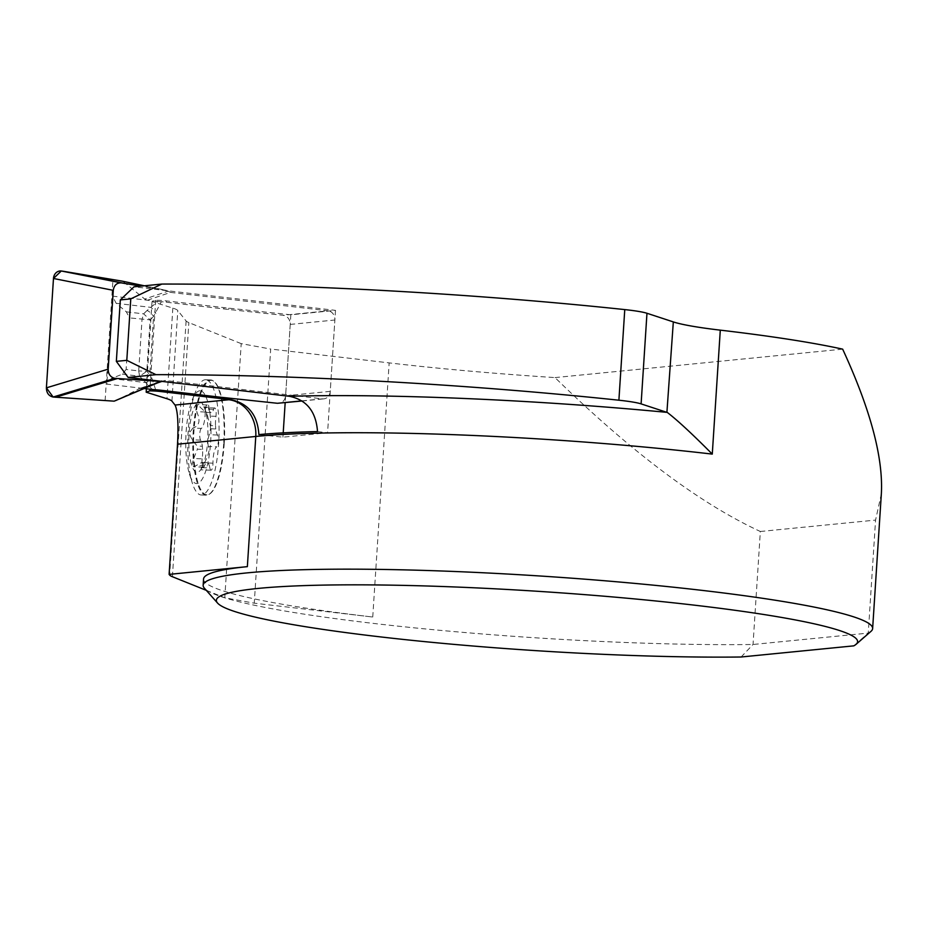 <?xml version="1.0" encoding="UTF-8"?>
<svg xmlns="http://www.w3.org/2000/svg" width="928" height="928" viewBox="0 0 928 928"><rect width="100%" height="100%" fill="white"/><g stroke="black" fill="none" stroke-linecap="round" stroke-linejoin="round"><path stroke-width="0.7" stroke-dasharray="4.64 3.48" d="M160.15 381.42L138.933 388.751L144.42 388.554M301.832 400.873L322.445 398.843L164.871 380.422L161.982 381.396M141.717 388.229L157.841 382.788M161.356 301.762A7.122 0.661 3.7 0 1 157.946 301.449L147.03 310.52A7.122 3.225 -134.4 0 1 153.549 316.518L161.356 301.762A10.336 0.951 3.7 0 1 166.298 302.203L223.868 308.931A62.837 5.8 -176.3 0 0 228.729 309.476L283.133 315.276C287.726 316.274 290.093 319.325 290.232 324.417L285.615 395.769C285.047 400.084 282.796 402.59 278.876 403.297M112.497 296.136L157.946 301.449M147.413 300.22L170.555 292.401L328.129 310.822L283.133 315.276M147.03 310.52L143.62 313.861L142.03 319.371L138.701 370.922L126.115 369.46L129.444 317.898L126.347 311.843L116.174 303.317L112.497 296.183L106.813 384.111M126.115 369.46L122.31 374.17L111.314 378.566L106.801 384.111L141.079 388.159M138.701 370.922L139.594 376.188L146.821 371.351L150.15 319.847L153.549 316.518L149.791 374.587L146.821 371.351L138.701 370.922M122.31 374.17L139.594 376.188L152.262 389.47M322.445 398.843A8.387 7.285 84.4 0 0 323.802 398.854A8.387 7.285 84.4 0 0 330.252 391.361L334.869 320.009A8.387 7.285 84.4 0 0 328.129 310.822M170.555 292.401L166.17 290.348L144.385 285.789L166.042 290.325L140.975 286.126M161.286 381.315L115.861 400.803L139.641 388.449L164.871 380.422M121.939 281.091L167.666 291.079M123.563 281.845L144.733 299.06L167.887 291.253M144.733 299.06L146.775 300.104M155.66 389.772L151.693 377.754L149.791 374.587A7.122 4.037 137.4 0 1 142.576 379.436M116.174 303.317L150.788 307.365A7.122 2.239 -125.7 0 1 155.858 313.362M126.347 311.843L143.62 313.861L150.15 319.847L129.444 317.898M111.314 378.566L145.916 382.614A7.122 2.993 129.8 0 0 151.693 377.754M203.557 579.014A335.437 30.984 3.7 0 0 372.743 617.027L254.249 603.177L224.773 597.771L241.21 343.638L270.686 349.044L254.249 603.177M741.112 657.001L753.037 644.484L760.345 531.489C699.724 503.359 631.284 452.052 555.014 377.592A335.437 30.984 3.7 0 1 389.168 362.894L270.686 349.044M871.009 631.33A335.437 30.984 3.7 0 1 868.26 633.093L753.037 644.484A335.437 30.984 3.7 0 1 409.724 627.374A335.437 30.984 3.7 0 1 204.415 588.224M881.356 493.742L875.568 520.098L868.26 633.093L853.795 645.853M760.345 531.489L875.568 520.098M555.014 377.592L842.659 349.148M241.21 343.638L188.848 322.596A83.856 7.749 -176.3 0 1 186.11 320.972L177.805 310.532A83.856 7.749 -176.3 0 0 172.828 308.108L152.041 301.577L155.707 300.243A10.336 0.951 3.7 0 1 166.379 300.892L223.95 307.62A62.837 5.8 -176.3 0 0 228.81 308.166L290.858 314.789L335.495 310.37L133.992 286.822M152.041 301.577L146.404 388.786M224.205 443.665A57.281 15.428 92.2 0 0 213.834 381.269A57.281 15.428 92.2 0 0 193.65 436.995A57.281 15.428 92.2 0 0 209.473 494.102A57.281 15.428 92.2 0 0 224.205 443.665M206.294 590.347L224.773 597.771M317.515 431.578L327.572 432.761L282.936 437.169L258.877 434.606M290.858 314.789L285.174 402.671M283.214 432.866L282.936 437.169M335.495 310.37L327.572 432.761M155.707 300.243L149.953 389.192M223.694 443.688A57.652 15.532 -87.8 0 1 208.881 494.45A57.652 15.532 -87.8 0 1 206.236 495.169A57.652 15.532 -87.8 0 1 192.943 436.96A57.652 15.532 -87.8 0 1 210.691 379.946A57.652 15.532 -87.8 0 1 212.164 380.271A57.652 15.532 -87.8 0 1 213.266 380.874A57.652 15.532 -87.8 0 1 223.694 443.688M215.957 416.336L207.501 416.011L210.296 425.569L215.516 425.778A14.384 3.874 -87.8 0 1 215.957 416.336A6.125 1.647 -87.8 0 0 214.739 407.984A6.125 1.647 -87.8 0 0 213.637 409.341A14.384 3.874 -87.8 0 1 211.05 412.531A14.384 3.874 -87.8 0 1 208.266 407.206A6.125 1.647 -87.8 0 0 207.083 404.944A6.125 1.647 -87.8 0 0 205.181 411.997A14.384 3.874 -87.8 0 1 201.364 428.376L192.862 428.052C199.427 425.998 200.692 420.535 196.69 411.672L195.68 405.06L199.775 406.882L205.772 412.322L204.148 406.626A35.148 9.466 92.2 0 0 195.68 405.06L196.701 404.55M202.176 458.838A6.125 1.647 -87.8 0 0 203.394 467.19A6.125 1.647 -87.8 0 0 204.496 465.833A14.384 3.874 -87.8 0 1 207.083 462.643A14.384 3.874 -87.8 0 1 209.867 467.956L201.376 467.631L202.71 463.037L201.77 462.434L194.636 466.424L192.525 466.598L191.794 465.612A35.148 9.466 -87.8 0 1 189.092 433.341L192.154 439.814L197.13 446.008A25.3 6.821 92.2 0 0 197.397 449.198L202.617 449.396A14.384 3.874 -87.8 0 1 202.176 458.838L193.72 458.502L197.397 449.198M209.867 467.956A6.125 1.647 -87.8 0 0 211.05 470.218A6.125 1.647 -87.8 0 0 212.953 463.176A14.384 3.874 -87.8 0 1 216.769 446.797L208.278 446.461C210.134 448.839 208.858 454.302 204.462 462.852L201.77 468.072A35.148 9.466 -87.8 0 1 201.063 469.29L202.014 467.619M201.364 428.376A6.125 1.647 -87.8 0 0 199.775 433.794A6.125 1.647 -87.8 0 0 200.61 440.139A14.384 3.874 -87.8 0 1 202.35 446.206L197.13 446.008M192.862 428.052L189.092 433.341A35.148 9.466 -87.8 0 1 195.68 405.06M207.501 416.011L204.566 407.589M201.376 467.631L201.063 469.29A35.148 9.466 -87.8 0 1 191.794 465.612L193.72 458.502M208.278 446.461L207.652 440.997L210.563 428.759A25.3 6.821 92.2 0 0 210.296 425.569M210.563 428.759L215.783 428.968A14.384 3.874 -87.8 0 0 217.523 435.023A6.125 1.647 -87.8 0 1 218.347 441.38A6.125 1.647 -87.8 0 1 216.769 446.797M202.35 446.206A25.3 6.821 92.2 0 0 202.617 449.396M215.783 428.968A25.3 6.821 92.2 0 0 215.516 425.778M201.353 391.059A46.412 12.505 -87.8 0 1 209.38 454.384A46.412 12.505 -87.8 0 1 189.44 473.988A46.412 12.505 -87.8 0 1 192.305 399.782A46.412 12.505 -87.8 0 1 201.353 391.059M204.148 406.626A35.148 9.466 92.2 0 1 204.96 408.738A35.148 9.466 -87.8 0 1 207.652 440.997A35.148 9.466 -87.8 0 1 201.77 468.072M207.118 380.086A57.652 15.532 -87.8 0 1 218.811 440.73A57.652 15.532 -87.8 0 1 201.19 494.984A57.652 15.532 -87.8 0 1 192.328 483.094A57.652 15.532 -87.8 0 1 195.889 390.92A57.652 15.532 -87.8 0 1 205.645 379.761A57.652 15.532 -87.8 0 1 207.118 380.086M105.119 400.56L112.949 279.595M330.252 391.361L285.615 395.769M290.232 324.417L334.869 320.009M228.729 309.476L228.81 308.166M223.868 308.931L223.95 307.62M166.298 302.203L166.379 300.892M372.743 617.027L389.168 362.894M171.935 401.14L177.805 310.532M186.11 320.972L169.685 575.105M172.828 308.108L166.97 398.727M172.411 576.729L188.848 322.596M205.181 411.997L196.69 411.672M213.637 409.341L205.146 409.016M208.266 407.206L199.775 406.882M204.496 465.833L196.005 465.508M212.953 463.176L204.462 462.852M200.61 440.139L192.154 439.814M217.523 435.023L209.067 434.698M302.029 401L323.802 398.854M209.473 494.102L208.881 494.45M211.05 412.531L205.772 412.322M207.083 462.643L201.817 462.446M207.083 404.944L197.107 404.562M214.739 407.984L205.088 407.612M211.05 470.218L201.074 469.835M203.394 467.19L193.743 466.819M189.44 473.988L192.328 483.094M192.305 399.782L195.889 390.92M201.19 494.984L206.236 495.169M205.645 379.761L210.691 379.946"/><path stroke-width="1.39" d="M112.949 279.595L61.283 270.999L53.476 278.481L46.4 387.846L53.14 397.033C48.755 396.024 46.504 392.962 46.4 387.846L53.476 278.481A8.387 7.285 -95.6 0 1 61.283 270.999A62.895 54.613 -95.6 0 1 63.661 271.336L121.939 281.091L144.374 285.789L122.171 281.149M105.119 400.56L53.14 397.033L114.167 401.163L160.15 381.42L114.921 378.346C110.536 377.325 108.286 374.262 108.193 369.158L113.286 290.336C114.04 285.337 116.65 282.843 121.104 282.854L140.975 286.126M144.42 388.554L152.262 389.47A7.122 0.661 -176.3 0 0 155.66 389.772A10.336 0.951 -176.3 0 1 160.614 390.212L160.521 391.512A10.336 0.951 -176.3 0 0 149.849 390.862L146.183 392.196L166.97 398.727A83.856 7.749 3.7 0 1 171.935 401.14L175.044 405.049L228.845 399.736A368.984 34.081 3.7 0 1 230.388 399.585L222.952 398.785A62.837 5.8 3.7 0 1 218.092 398.24L160.521 391.512M302.029 401L277.437 403.286L223.045 397.486A62.837 5.8 3.7 0 1 218.173 396.94L160.614 390.212M157.841 382.788L161.982 381.396M160.15 381.42L161.855 381.06M55.518 397.254L117.311 378.566M114.167 401.163L161.623 381.164M46.4 387.846L108.193 369.158M53.476 278.481L113.286 290.336M63.661 271.336L123.47 283.202M217.581 603.084L204.415 588.224A335.437 30.984 3.7 0 1 203.151 585.266A335.437 30.984 3.7 0 1 539.899 575.986A335.437 30.984 3.7 0 1 872.633 628.558A335.437 30.984 3.7 0 1 871.009 631.33L856.034 644.368A321.274 29.673 -176.3 0 0 538.901 591.368A321.274 29.673 -176.3 0 0 217.581 603.084A321.274 29.673 -176.3 0 0 413.064 640.459A321.274 29.673 -176.3 0 0 741.112 657.001L853.795 645.853A321.274 29.673 -176.3 0 0 856.034 644.368M161.843 284.061L130.778 298.874L120.327 299.918L133.992 286.822L161.843 284.061A467.515 43.187 3.7 0 1 624.764 309.592A41.934 3.874 3.7 0 1 646.967 313.27L673.322 321.923A104.829 9.686 -176.3 0 0 720.29 330.148A335.437 30.984 -176.3 0 1 842.659 349.148C870.418 409.364 883.317 457.574 881.356 493.742L872.633 628.558M203.151 585.266L203.557 579.014A335.437 30.984 3.7 0 1 247.358 566.648L169.105 574.386L177.526 444.199C178.559 423.644 177.724 410.594 175.044 405.049M130.778 298.874L126.8 360.331L155.985 374.68L128.134 377.441L289.292 396.279A368.984 34.081 3.7 0 1 666.907 412.357L673.322 321.923M666.907 412.357L641.109 403.889A41.934 3.874 3.7 0 0 618.895 400.212A467.515 43.187 -176.3 0 0 155.985 374.68M120.327 299.918L116.348 361.363L126.8 360.331M230.388 399.585C248.136 403.193 257.624 414.862 258.877 434.606A335.472 30.984 3.7 0 1 317.515 431.578C316.042 411.545 306.634 399.782 289.292 396.279M720.29 330.148L712.275 454.105C692.59 434.269 677.649 420.419 667.464 412.566M116.348 361.363L128.134 377.441M169.105 574.386L169.685 575.105A83.856 7.749 3.7 0 0 172.411 576.729L206.294 590.347M146.404 388.786L146.183 392.196M285.174 402.671L283.214 432.866M149.953 389.192L149.849 390.862M277.437 403.286L301.832 400.873M53.14 397.033L114.921 378.346M61.283 270.999L121.104 282.854M712.275 454.105A335.437 30.984 -176.3 0 0 255.78 436.462L247.358 566.648M618.895 400.212L624.764 309.592M646.967 313.27L641.109 403.889M228.845 399.736A33.547 29.128 84.4 0 1 255.78 436.462L177.526 444.199M223.045 397.486L222.952 398.785M218.173 396.94L218.092 398.24"/></g></svg>
